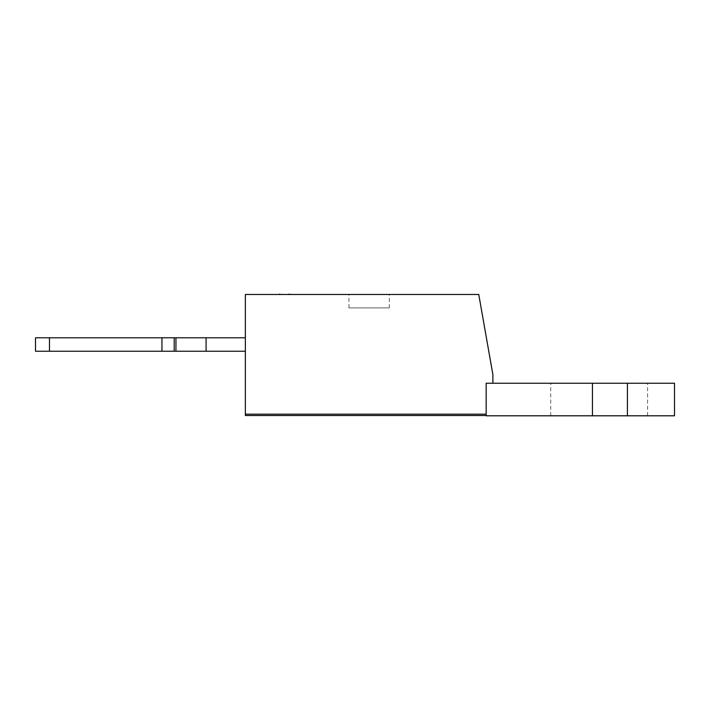 <?xml version="1.0" encoding="UTF-8"?>
<svg xmlns="http://www.w3.org/2000/svg" width="710" height="710" viewBox="0 0 710 710"><rect width="100%" height="100%" fill="white"/><g stroke="black" fill="none" stroke-linecap="round" stroke-linejoin="round"><path stroke-width="0.53" stroke-dasharray="3.55 2.66" d="M348.947 307.918L389.302 307.918L348.947 307.918L348.947 294.464L389.302 294.464L348.947 294.464M389.302 307.918L389.302 294.464M290.346 294.464L303.658 294.464L290.346 294.49M599.169 383.249L550.738 383.249L599.169 383.249M599.169 415.803L550.738 415.803L599.169 415.803M263.002 294.197L291.127 294.464L263.002 294.464M266.179 294.464L267.741 294.464L266.179 294.197M279.562 294.464L288.686 294.464M245.358 414.187L486.164 414.187L486.164 383.249L592.442 383.249L592.442 415.803L486.164 415.803L486.164 383.249L492.891 383.249L492.891 374.64L478.753 294.464L245.358 294.464L245.358 415.536L486.164 415.536L486.164 414.187L486.164 415.536M245.358 351.237L206.077 351.237L245.358 351.237L206.077 351.237L245.358 351.237L245.358 337.783L245.358 351.237L245.358 337.783L245.358 351.237L245.358 337.783L245.358 351.237L206.077 351.237L206.077 337.783L206.077 351.237L206.077 337.783L206.077 351.237L206.077 337.783L206.077 351.237L35.5 351.237L49.478 351.237L49.478 337.783L49.478 351.237L49.478 337.783L35.5 337.783L49.478 337.783L35.5 337.783L35.5 351.237L35.5 337.783L35.5 351.237L49.478 351.237L35.5 351.237L49.478 351.237L49.478 337.783L49.478 351.237L206.077 351.237L161.951 351.237L161.951 337.783L161.951 351.237L49.478 351.237L161.951 351.237L161.951 337.783L35.5 337.783L206.077 337.783L161.951 337.783L161.951 351.237L206.077 351.237L175.947 351.237L175.947 337.783L49.478 337.783L161.951 337.783L161.951 351.237L49.478 351.237M245.358 337.783L174.198 337.783L175.947 337.783L175.947 351.237L175.947 337.783M492.891 383.249L486.164 383.249L486.164 414.187M627.418 415.803L674.5 415.803L674.5 383.249L627.418 383.249L627.418 415.803L627.418 383.249L592.442 383.249L592.442 415.803L627.418 415.803L627.418 383.249M174.198 337.783L174.198 351.237L174.198 337.783L174.198 351.237L174.198 337.783L161.951 337.783L174.198 337.783L174.198 351.237L161.951 351.237L161.951 337.783L49.478 337.783M174.198 351.237L175.947 351.237M35.5 337.783L35.5 351.237L35.5 337.783M206.077 351.237L206.077 337.783M161.951 351.237L161.951 337.783M592.442 415.803L592.442 383.249M279.412 294.197L288.837 294.197M287.63 294.197L280.601 294.197L287.63 294.197M286.875 294.197L283.086 294.464L286.875 294.197M265.096 294.197L267.59 294.197L265.096 294.197M272.409 294.197L268.62 294.464L272.409 294.197M291.127 294.197L260.783 294.197M264.67 294.197L269.729 294.197L264.67 294.464M550.738 415.803L550.738 383.249M647.591 415.803L647.591 383.249"/><path stroke-width="1.06" d="M486.164 414.187L245.358 414.187L245.358 294.464L478.753 294.464L492.891 374.64L492.891 383.249M592.442 415.803L486.164 415.803L486.164 383.249L592.442 383.249L592.442 415.803L627.418 415.803L627.418 383.249L592.442 383.249M245.358 351.237L206.077 351.237L206.077 337.783L245.358 337.783M245.358 414.187L245.358 415.536L486.164 415.536M627.418 415.803L674.5 415.803L674.5 383.249L627.418 383.249M49.478 351.237L161.951 351.237L161.951 337.783L49.478 337.783L49.478 351.237L35.5 351.237L35.5 337.783L49.478 337.783M175.947 337.783L175.947 351.237L174.198 351.237L174.198 337.783L206.077 337.783M161.951 351.237L174.198 351.237M175.947 351.237L206.077 351.237M161.951 337.783L174.198 337.783M260.783 294.464L279.412 294.464M279.412 294.197L279.944 294.197M279.562 294.464L288.686 294.464M288.837 294.197L291.127 294.464"/></g></svg>

